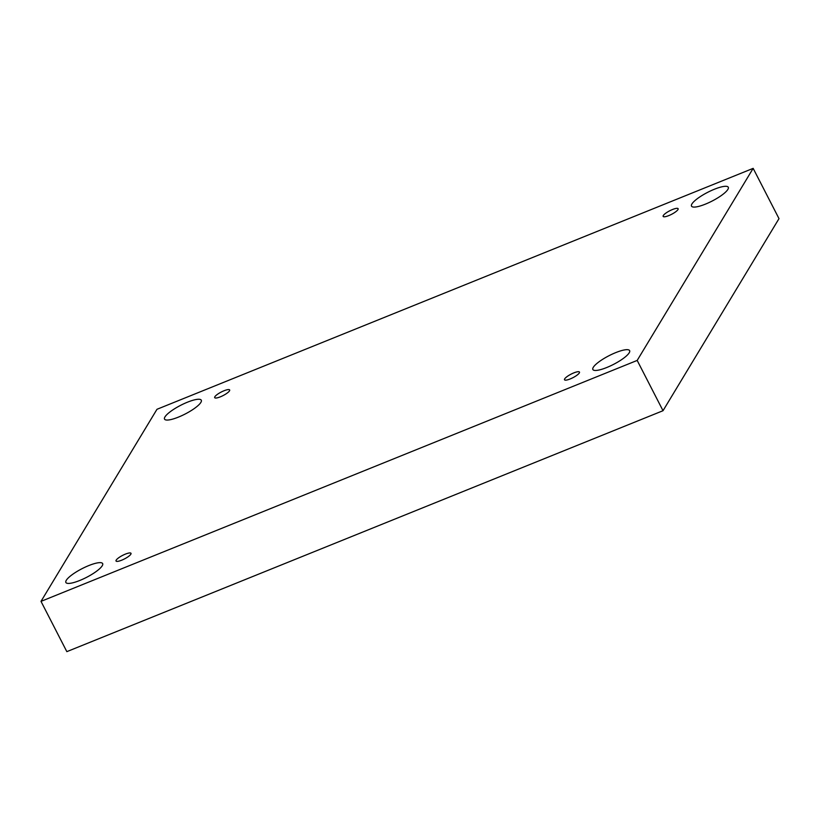 <?xml version="1.0" encoding="UTF-8"?>
<svg xmlns="http://www.w3.org/2000/svg" width="820" height="820" viewBox="0 0 820 820"><rect width="100%" height="100%" fill="white"/><g stroke="black" fill="none" stroke-linecap="round" stroke-linejoin="round"><path stroke-width="1.23" d="M637.181 360.431L41 601.367L156.979 409.293L753.16 168.356L637.181 360.431L663.021 410.707L66.84 651.644L41 601.367M164.953 416.919A20.674 4.899 -27.2 0 0 164.533 419.112A20.674 4.899 -27.2 0 0 185.156 414.018A20.674 4.899 -27.2 0 0 201.3 400.211A20.674 4.899 -27.2 0 0 187.411 402.21A20.674 4.899 -27.2 0 0 164.953 416.919M691.926 203.954A20.674 4.899 -27.2 0 0 691.516 206.138A20.674 4.899 -27.2 0 0 712.139 201.043A20.674 4.899 -27.2 0 0 728.283 187.247A20.674 4.899 -27.2 0 0 714.394 189.246A20.674 4.899 -27.2 0 0 691.926 203.954M593.28 367.319A20.674 4.899 -27.2 0 0 592.86 369.512A20.674 4.899 -27.2 0 0 613.483 364.418A20.674 4.899 -27.2 0 0 629.627 350.611A20.674 4.899 -27.2 0 0 615.748 352.61A20.674 4.899 -27.2 0 0 593.28 367.319M66.297 580.293A20.674 4.899 -27.2 0 0 65.877 582.477A20.674 4.899 -27.2 0 0 86.5 577.382A20.674 4.899 -27.2 0 0 102.654 563.586A20.674 4.899 -27.2 0 0 88.765 565.585A20.674 4.899 -27.2 0 0 66.297 580.293M116.204 560.121A8.425 1.999 -27.2 0 0 116.03 561.013A8.425 1.999 -27.2 0 0 123.051 559.609A8.425 1.999 -27.2 0 0 130.841 554.207A8.425 1.999 -27.2 0 0 131.015 553.316A8.425 1.999 -27.2 0 0 123.994 554.72A8.425 1.999 -27.2 0 0 116.204 560.121M564.672 378.881A8.425 1.999 -27.2 0 0 564.498 379.773A8.425 1.999 -27.2 0 0 571.519 378.368A8.425 1.999 -27.2 0 0 579.309 372.967A8.425 1.999 -27.2 0 0 579.473 372.075A8.425 1.999 -27.2 0 0 572.452 373.479A8.425 1.999 -27.2 0 0 564.672 378.881M663.318 215.516A8.425 1.999 -27.2 0 0 663.144 216.408A8.425 1.999 -27.2 0 0 670.165 215.004A8.425 1.999 -27.2 0 0 677.955 209.602A8.425 1.999 -27.2 0 0 678.13 208.71A8.425 1.999 -27.2 0 0 671.108 210.115A8.425 1.999 -27.2 0 0 663.318 215.516M214.85 396.757A8.425 1.999 -27.2 0 0 214.686 397.649A8.425 1.999 -27.2 0 0 221.707 396.244A8.425 1.999 -27.2 0 0 229.497 390.843A8.425 1.999 -27.2 0 0 229.661 389.951A8.425 1.999 -27.2 0 0 222.64 391.355A8.425 1.999 -27.2 0 0 214.85 396.757M753.16 168.356L779 218.632L663.021 410.707"/></g></svg>
